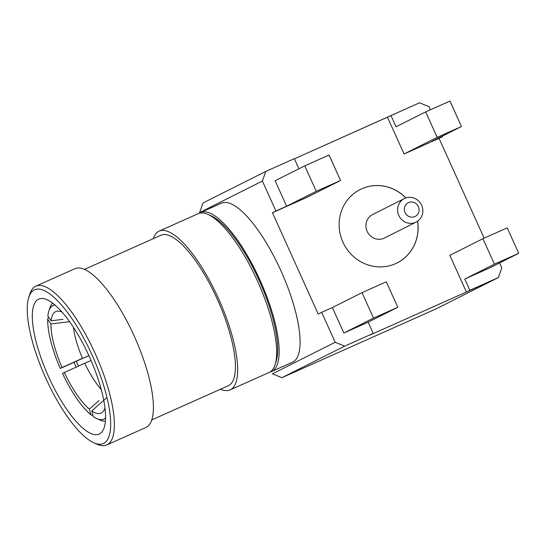 <?xml version="1.0" encoding="UTF-8"?>
<svg xmlns="http://www.w3.org/2000/svg" width="546" height="546" viewBox="0 0 546 546"><rect width="100%" height="100%" fill="white"/><g stroke="black" fill="none" stroke-linecap="round" stroke-linejoin="round"><path stroke-width="0.82" d="M78.453 366.12A61.077 18.755 65.9 0 1 76.263 361.261A61.077 18.755 65.9 0 0 78.453 366.12M76.153 367.165A69.294 21.28 65.9 0 1 73.956 362.291L88.889 355.623L73.956 362.291A69.294 21.28 65.9 0 0 76.153 367.165M405.057 212.565A7.671 7.296 -116.7 0 1 412.319 202.047A7.671 7.296 -116.7 0 1 417.786 214.155A7.671 7.296 -116.7 0 1 405.057 212.565A7.671 7.296 -116.7 0 1 412.319 202.047A7.671 7.296 -116.7 0 1 417.786 214.155A7.671 7.296 -116.7 0 1 405.057 212.565M398.792 215.445A13.145 12.51 -116.7 0 1 404.313 198.601A13.145 12.51 -116.7 0 1 421.396 204.73A13.145 12.51 -116.7 0 1 416.12 222.092A13.145 12.51 -116.7 0 1 398.792 215.445A13.145 12.51 -116.7 0 1 404.313 198.601A13.145 12.51 -116.7 0 1 421.396 204.73A13.145 12.51 -116.7 0 1 416.12 222.092A13.145 12.51 -116.7 0 1 398.792 215.445M372.659 214.51A13.145 12.51 63.3 0 0 367.137 231.354A13.145 12.51 63.3 0 0 384.466 238.001A13.145 12.51 63.3 0 1 367.137 231.354A13.145 12.51 63.3 0 1 372.659 214.51L404.313 198.601L372.659 214.51M397.044 262.94A41.08 39.094 63.3 0 0 417.54 221.253A41.08 39.094 63.3 0 1 397.044 262.94M405.835 197.959A41.08 39.094 63.3 0 0 360.155 189.523A41.08 39.094 63.3 0 1 405.835 197.959M428.999 106.675L430.405 109.78L428.999 106.675L419.533 102.805L428.999 106.675M442.301 136.138L442.526 136.63L431.811 141.407L461.452 126.515L449.952 101.058L425.675 111.896L396.041 126.788L390.97 115.554L419.533 102.805L294.403 158.845L390.97 115.554L396.041 126.788L425.675 111.896L437.169 137.353L404.074 153.979L387.51 117.294L404.074 153.979L439.066 138.363L431.811 141.407L461.452 126.515L449.952 101.058L425.675 111.896L437.169 137.353L461.452 126.515L437.169 137.353L404.074 153.979L439.066 138.363L442.526 136.63L442.301 136.138M484.125 238.152L439.066 138.363L484.125 238.152M499.556 262.933L501.801 267.915L498.423 277.525L469.86 290.267L464.789 279.04L489.066 268.202L518.7 253.31L507.207 227.853L482.93 238.691L449.829 255.316L466.4 292.008L469.86 290.267L464.789 279.04L489.066 268.202L518.7 253.31L507.207 227.853L482.93 238.691L494.423 264.148L518.7 253.31L494.423 264.148L464.789 279.04L494.423 264.148L482.93 238.691L449.829 255.316L466.4 292.008L498.423 277.525L435.626 309.077L281.866 377.702L344.656 346.15L335.189 342.281L321.662 312.326L332.377 307.548L343.871 333.005L368.147 322.167L373.218 333.401L344.656 346.15L281.866 377.702L272.393 373.833L335.189 342.281L321.662 312.326L332.377 307.548L343.871 333.005L368.147 322.167L373.218 333.401L344.656 346.15L335.189 342.281L272.393 373.833L281.866 377.702L435.626 309.077L498.423 277.525L501.801 267.915L499.556 262.933M369.758 335.142L466.4 292.008L369.758 335.142M292.806 362.046A87.094 26.74 65.9 0 1 292.465 362.203A87.094 26.74 65.9 0 0 292.806 362.046A87.094 26.74 65.9 0 0 281.135 271.212A87.094 26.74 65.9 0 0 221.471 203.139A87.094 26.74 65.9 0 1 281.135 271.212A87.094 26.74 65.9 0 1 292.806 362.046M318.209 314.066L321.662 312.326L318.209 314.066L272.454 212.728L275.907 210.988L262.387 181.04L199.59 212.592L202.975 202.982L265.772 171.43L294.335 158.681L298.901 168.803L294.335 158.681L265.772 171.43L262.387 181.04L199.59 212.592L202.975 202.982L265.772 171.43L262.387 181.04L275.907 210.988L286.623 206.211L272.454 212.728L318.209 314.066M275.129 180.753L286.623 206.211L316.257 191.318L340.533 180.48L307.439 197.113L272.454 212.728L307.439 197.113L340.533 180.48L329.04 155.023L304.764 165.861L275.129 180.753L286.623 206.211L316.257 191.318L340.533 180.48L329.04 155.023L304.764 165.861L316.257 191.318L304.764 165.861L275.129 180.753M397.788 307.275L368.147 322.167L397.788 307.275L386.288 281.818L362.012 292.656L332.377 307.548L362.012 292.656L373.505 318.113L397.788 307.275L386.288 281.818L362.012 292.656L373.505 318.113L343.871 333.005L373.505 318.113L397.788 307.275M342.929 242.151A41.08 39.094 -116.7 0 1 360.189 189.51A41.08 39.094 -116.7 0 1 405.924 197.932A41.08 39.094 -116.7 0 0 360.189 189.51A41.08 39.094 -116.7 0 0 342.929 242.151A41.08 39.094 -116.7 0 0 397.078 262.926A41.08 39.094 -116.7 0 1 342.929 242.151M417.615 221.198A41.08 39.094 -116.7 0 1 397.078 262.926A41.08 39.094 -116.7 0 0 417.615 221.198M211.152 215.827A84.221 25.86 65.9 0 1 259.637 281.483A84.221 25.86 65.9 0 1 276.133 361.418L275.054 364.735A86.957 26.699 65.9 0 1 269.424 372.331A86.957 26.699 65.9 0 1 269.082 372.495L230.05 389.912A86.957 26.699 -114.1 0 0 230.385 389.755A86.957 26.699 -114.1 0 0 218.741 299.065A86.957 26.699 -114.1 0 0 159.166 231.101A86.957 26.699 -114.1 0 0 153.249 238.691A86.957 26.699 -114.1 0 1 159.166 231.101A86.957 26.699 -114.1 0 1 218.741 299.065A86.957 26.699 -114.1 0 1 230.385 389.755A86.957 26.699 -114.1 0 1 230.05 389.912A86.957 26.699 -114.1 0 1 220.447 389.25A86.957 26.699 -114.1 0 0 230.05 389.912L269.082 372.495A86.957 26.699 65.9 0 0 269.424 372.331A86.957 26.699 65.9 0 0 275.054 364.735A86.957 26.699 65.9 0 0 258.026 282.2A86.957 26.699 65.9 0 0 207.965 214.414A86.957 26.699 65.9 0 1 258.026 282.2A86.957 26.699 65.9 0 1 275.054 364.735L276.133 361.418A84.221 25.86 65.9 0 0 259.637 281.483A84.221 25.86 65.9 0 0 211.152 215.827L207.965 214.414A86.957 26.699 65.9 0 0 198.198 213.677A86.957 26.699 65.9 0 1 207.965 214.414L211.152 215.827M199.017 213.363A87.094 26.74 65.9 0 1 200.525 212.49A87.094 26.74 65.9 0 1 260.442 281.122A87.094 26.74 65.9 0 1 271.519 371.553A87.094 26.74 65.9 0 1 269.861 372.092A87.094 26.74 65.9 0 0 271.519 371.553L292.465 362.203L271.519 371.553A87.094 26.74 65.9 0 0 260.442 281.122A87.094 26.74 65.9 0 0 200.525 212.49L221.471 203.139L200.525 212.49A87.094 26.74 65.9 0 0 199.017 213.363M45.803 378.221A84.221 25.86 65.9 0 1 28.822 297.201A84.221 25.86 65.9 0 1 92.547 356.06A84.221 25.86 65.9 0 1 93.803 442.792A84.221 25.86 65.9 0 1 45.803 378.221A84.221 25.86 65.9 0 1 28.822 297.201A84.221 25.86 65.9 0 1 92.547 356.06A84.221 25.86 65.9 0 1 93.803 442.792A84.221 25.86 65.9 0 1 45.803 378.221M29.9 293.885A86.957 26.699 65.9 0 1 35.872 286.124A86.957 26.699 65.9 0 1 95.441 354.095A86.957 26.699 65.9 0 1 107.091 444.778A86.957 26.699 65.9 0 1 106.75 444.942A86.957 26.699 65.9 0 1 96.99 444.205A86.957 26.699 65.9 0 0 106.75 444.942A86.957 26.699 65.9 0 0 107.091 444.778A86.957 26.699 65.9 0 0 95.441 354.095A86.957 26.699 65.9 0 0 35.872 286.124A86.957 26.699 65.9 0 0 29.9 293.885L28.822 297.201L29.9 293.885M146.13 427.361A86.957 26.699 -114.1 0 0 134.48 336.67A86.957 26.699 -114.1 0 0 74.904 268.707L35.872 286.124L74.904 268.707A86.957 26.699 -114.1 0 1 134.48 336.67A86.957 26.699 -114.1 0 1 146.13 427.361A86.957 26.699 -114.1 0 1 145.789 427.518A86.957 26.699 -114.1 0 0 146.13 427.361M228.528 385.633A82.439 25.314 -114.1 0 0 217.485 299.658A82.439 25.314 -114.1 0 0 161.009 235.224L84.507 269.369L161.009 235.224A82.439 25.314 -114.1 0 1 217.485 299.658A82.439 25.314 -114.1 0 1 228.528 385.633A82.439 25.314 -114.1 0 1 228.208 385.79A82.439 25.314 -114.1 0 0 228.528 385.633M38.5 299.208A73.949 22.707 65.9 0 1 38.793 299.072A73.949 22.707 65.9 0 1 89.667 357.343A73.949 22.707 65.9 0 1 99.072 434.125A73.949 22.707 65.9 0 1 48.41 376.33A73.949 22.707 65.9 0 1 38.5 299.208A73.949 22.707 65.9 0 1 38.793 299.072A73.949 22.707 65.9 0 1 89.667 357.343A73.949 22.707 65.9 0 1 99.072 434.125A73.949 22.707 65.9 0 1 48.41 376.33A73.949 22.707 65.9 0 1 38.5 299.208M51.112 320.782L62.927 319.369L51.112 320.782L47.864 316.045A62.169 19.09 65.9 0 1 48.826 311.131A62.169 19.09 65.9 0 1 55.119 305.071A62.169 19.09 65.9 0 0 48.826 311.131L49.904 307.808A64.913 19.929 65.9 0 1 52.696 303.105A64.913 19.929 65.9 0 0 49.904 307.808L48.826 311.131A62.169 19.09 65.9 0 0 47.864 316.045L51.112 320.782A55.596 17.069 -114.1 0 1 57.76 311.118A55.596 17.069 -114.1 0 0 51.112 320.782M47.686 319.198L48.417 317.035L47.686 319.198L50.935 323.935A55.596 17.069 -114.1 0 0 62.06 367.519L82.494 358.285A47.932 14.715 -114.1 0 1 73.417 327.225A47.932 14.715 -114.1 0 0 82.494 358.285L60.251 368.427A62.169 19.09 65.9 0 1 47.686 319.198L50.935 323.935A55.596 17.069 -114.1 0 0 62.06 367.519L60.251 368.427A62.169 19.09 65.9 0 1 47.686 319.198M69.649 321.696L50.935 323.935L69.649 321.696M61.882 367.745L72.83 362.858L61.882 367.745M62.503 373.423L64.312 372.515A55.596 17.069 -114.1 0 0 89.387 409.09L98.922 400.634L89.387 409.09L90.827 414.742A62.169 19.09 65.9 0 1 62.503 373.423L64.312 372.515A55.596 17.069 -114.1 0 0 89.387 409.09L90.827 414.742A62.169 19.09 65.9 0 1 62.503 373.423M84.753 363.274L64.312 372.515L84.753 363.274A47.932 14.715 -114.1 0 0 101.235 389.544A47.932 14.715 -114.1 0 1 84.753 363.274L91.032 360.469L84.753 363.274M93.032 415.69L90.827 414.742L93.032 415.69M91.817 410.933L93.257 416.578A62.169 19.09 65.9 0 0 96.799 418.605A62.169 19.09 65.9 0 1 93.257 416.578L91.817 410.933A55.596 17.069 -114.1 0 0 102.771 411.957A55.596 17.069 -114.1 0 0 104.941 408.087A55.596 17.069 -114.1 0 1 102.771 411.957A55.596 17.069 -114.1 0 1 91.817 410.933L106.934 397.515L91.817 410.933M62.087 312.087A55.596 17.069 -114.1 0 0 57.76 311.118A55.596 17.069 -114.1 0 1 62.087 312.087M105.351 421.075A64.913 19.929 65.9 0 1 99.986 420.017A64.913 19.929 65.9 0 0 105.351 421.075M105.508 417.963A62.169 19.09 65.9 0 1 96.799 418.605L99.986 420.017L96.799 418.605A62.169 19.09 65.9 0 0 105.508 417.963M416.12 222.092L384.466 238.001L416.12 222.092M93.803 442.792L96.99 444.205L93.803 442.792M228.208 385.79L151.706 419.929L228.208 385.79M145.789 427.518L106.75 444.942L145.789 427.518M198.198 213.677L159.166 231.101L198.198 213.677"/></g></svg>
